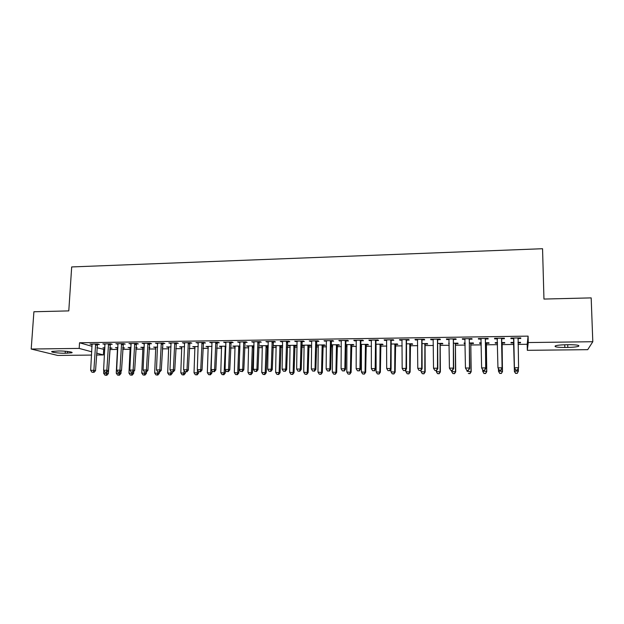 <?xml version="1.0" encoding="UTF-8"?>
<svg xmlns="http://www.w3.org/2000/svg" width="624" height="624" viewBox="0 0 624 624"><rect width="100%" height="100%" fill="white"/><g stroke="black" fill="none" stroke-linecap="round" stroke-linejoin="round"><path stroke-width="0.94" d="M96.907 347.693L104.801 349.596M109.73 349.534L117.577 349.432M122.671 349.37L130.229 349.276M135.767 349.206L142.982 349.12M148.972 349.042L155.836 348.956M162.287 348.871L168.792 348.793M175.711 348.707L181.849 348.629M189.236 348.535L195.008 348.465M202.886 348.364L208.276 348.293M216.645 348.192L221.653 348.13M230.513 348.02L235.139 347.958M244.507 347.841L248.734 347.786M253.204 347.732L253.991 347.724M258.609 347.662L262.431 347.615M266.885 347.56L268.242 347.545M272.836 347.482L276.253 347.443M280.675 347.389L282.617 347.365M287.188 347.303L290.183 347.272M294.583 347.209L297.11 347.178M301.657 347.123L304.231 347.092M308.599 347.038L311.735 346.999M316.251 346.944L318.388 346.913M322.741 346.858L326.485 346.811M330.97 346.757L332.67 346.733M336.991 346.679L341.359 346.624M345.813 346.57L347.069 346.554M351.367 346.499L356.359 346.437M360.789 346.382L361.592 346.375M365.859 346.32L371.498 346.25M380.476 346.133L386.771 346.055M395.21 345.946L402.176 345.86M410.077 345.766L417.713 345.665M425.069 345.571L433.391 345.47M440.185 345.384L449.21 345.275M455.434 345.197L465.169 345.072M470.816 345.002L481.276 344.869M486.33 344.807L497.531 344.666M501.985 344.612L513.809 344.464M518.053 344.409L527.179 344.292L527.327 350.321L528.255 342.553L592.8 341.718L587.714 349.666L527.327 350.321M103.685 349.612L103.373 354.947L96.47 355.017M91.572 355.072L57.689 355.438L31.2 349.034L79.178 348.41L91.767 351.811M31.2 349.034L33.907 311.758L68.788 310.892L71.682 266.939L542.552 248.719L543.956 299.06L591.178 297.89L592.8 341.718M122.741 348.02L124.543 347.997L122.772 347.552M117.64 348.091L115.479 347.646L117.92 347.615M110.144 344.308L112.242 344.276L110.651 343.793L102.874 343.91L105.089 344.378M149.042 347.685L149.932 347.669L149.058 347.389M143.036 347.763L140.837 347.318L144.253 347.272M136.211 343.941L138.341 343.91L136.843 343.418L128.942 343.535L131.196 344.011M168.831 347.428L166.6 346.975L171.023 346.921M162.708 343.559L164.876 343.535L163.465 343.036L155.431 343.153L157.732 343.637M195.047 347.084L192.777 346.632L198.237 346.562M189.641 343.177L191.841 343.145L190.531 342.654L182.364 342.771L184.704 343.247M221.684 346.741L219.375 346.281L225.904 346.195M217.019 342.794L219.258 342.763L218.049 342.256L209.75 342.373L212.129 342.865M254.03 346.32L253.422 346.328M248.75 346.39L246.402 345.93L254.046 345.829M244.858 342.397L247.135 342.365L246.028 341.858L237.588 341.975L240.014 342.467M282.656 345.696L273.874 345.571L276.268 346.031M282.649 345.946L280.894 345.969M273.164 341.999L275.48 341.96L274.482 341.445L265.902 341.57L268.367 342.061M308.81 345.61L311.095 345.579L310.268 345.088L301.798 345.205L304.231 345.673M301.954 341.585L304.309 341.554L303.428 341.032L294.692 341.156L297.203 341.656M337.194 345.244L339.518 345.212L338.801 344.721L331.001 344.822M332.67 345.298L330.993 345.322M331.243 341.172L333.637 341.141L332.873 340.61L323.989 340.735L326.547 341.242M366.062 344.869L368.417 344.838L367.817 344.339L360.805 344.425M361.585 344.924L360.805 344.932M361.039 340.751L363.472 340.712L362.825 340.181L353.785 340.306L354.463 340.844L356.398 340.813M395.405 344.487L397.808 344.456L397.324 343.949L391.139 344.027M391.349 340.322L393.83 340.283L393.307 339.745L384.111 339.877L384.665 340.415L386.763 340.384M425.256 344.097L427.697 344.066L427.339 343.559L422.011 343.629M422.198 339.885L424.718 339.846L424.336 339.3L414.968 339.433L415.397 339.979L417.674 339.947M455.621 343.707L458.102 343.676L457.868 343.153L453.43 343.216M449.194 343.785L448.648 343.278L449.194 343.27M453.593 339.44L456.16 339.401L455.91 338.848L446.378 338.98L446.675 339.534L449.14 339.503M486.509 343.301L489.037 343.27L488.927 342.748L485.41 342.794M481.252 343.372L479.7 343.395L479.552 342.872L481.244 342.849M485.558 338.98L488.171 338.949L488.062 338.387L478.351 338.528L478.507 339.082L481.112 339.05M520.494 342.334L520.51 342.865L520.541 342.334L518.006 342.365M520.51 342.865L518.014 342.896M513.568 342.95L511.009 342.989L511.001 342.459L513.872 342.42M520.744 337.919L520.759 338.481L520.79 337.912L510.908 338.06L510.923 338.621L513.568 338.59M520.759 338.481L518.099 338.52M527.179 344.292L528.099 336.125L79.537 342.771L92.102 346.328M501.758 338.754L504.395 338.715L504.348 338.153L494.559 338.294L494.645 338.855L497.266 338.816M502.156 343.099L504.707 343.067L504.668 342.537L501.618 342.584M497.5 343.161L495.284 343.192L495.206 342.662L497.492 342.638M469.505 339.214L472.095 339.175L471.916 338.614L462.29 338.754L462.517 339.308L465.083 339.277M471.003 343.504L473.499 343.473L473.327 342.95L469.349 343.005M465.153 343.582L464.038 343.075L465.145 343.06M437.83 339.659L440.372 339.628L440.053 339.074L430.607 339.206L430.966 339.76L433.337 339.721M440.372 343.902L442.837 343.871L442.533 343.356L437.65 343.418M406.708 340.103L409.204 340.064L408.751 339.518L399.469 339.659L399.961 340.197L402.152 340.166M410.272 344.292L412.69 344.261L412.261 343.754L406.505 343.832M376.124 340.532L378.581 340.501L378.004 339.963L368.878 340.096L369.502 340.626L371.514 340.603M380.671 344.674L383.05 344.643L382.504 344.144L375.905 344.23M346.078 340.961L348.488 340.93L347.786 340.4L338.824 340.525L341.406 341.032M351.569 345.056L353.902 345.025L353.246 344.526L345.836 344.627M347.069 345.111L345.836 345.127M316.54 341.383L318.911 341.344L318.084 340.821L309.278 340.946L311.813 341.445M322.943 345.423L325.244 345.4L324.472 344.908L316.282 345.01M318.396 345.485L316.282 345.228M287.5 341.796L289.832 341.757L288.896 341.242L280.238 341.367L282.727 341.858M294.793 345.79L297.055 345.766L296.182 345.275L287.781 345.384L290.191 345.852M258.952 342.194L261.245 342.163L260.2 341.656L251.683 341.773L254.132 342.264M268.281 346.133L267.103 346.148M262.454 346.211L260.083 345.751L268.289 345.641M230.88 342.599L233.134 342.56L231.98 342.053L223.61 342.178L226.013 342.662M235.162 346.562L232.83 346.109L239.912 346.016M203.276 342.989L205.491 342.958L204.235 342.451L195.998 342.576L198.362 343.06M208.307 346.913L206.021 346.46L212.012 346.382M176.124 343.372L178.3 343.34L176.943 342.849L168.847 342.958L171.163 343.442M181.888 347.256L179.634 346.804L184.571 346.741M149.409 343.754L151.554 343.723L150.103 343.231L142.132 343.348L144.409 343.824M162.349 347.513L162.778 347.506L162.357 347.365M155.883 347.591L153.668 347.147L157.583 347.092M123.131 344.12L125.237 344.097L123.692 343.606L115.853 343.723L118.092 344.198M135.837 347.857L137.186 347.833L135.86 347.42M130.283 347.927L128.107 347.482L131.032 347.443M97.266 344.487L99.349 344.464L97.711 343.98L89.996 344.089L92.196 344.565M109.972 348.192L111.992 348.161L109.777 347.724M104.879 348.254L102.944 347.81L104.91 347.786M65.2 353.239C58.773 353.363 49.811 352.154 51.971 351.429L58.555 350.984C65.114 350.86 74.014 352.092 71.807 352.794L65.2 353.239L65.333 351.234M96.587 353.106L103.373 354.947M79.537 342.771L79.178 348.41M528.099 336.125L528.255 342.553M569.049 344.705C576.88 344.76 580.039 345.298 578.518 346.32C576.49 346.96 572.918 347.334 567.801 347.428L564.837 347.467C557.084 347.404 553.94 346.866 555.415 345.844C557.372 345.212 560.906 344.846 566.023 344.744L569.049 344.705M494.629 338.294L494.645 338.855M495.277 342.662L495.284 343.192M478.499 338.52L478.507 339.082M479.692 342.872L479.7 343.395M462.509 338.754L462.517 339.308M464.24 343.067L464.248 343.59M446.667 338.98L446.675 339.534M448.921 343.27L448.929 343.793M430.958 339.206L430.966 339.76M415.397 339.425L415.397 339.979M399.961 339.651L399.961 340.197M384.665 339.869L384.665 340.415M369.502 340.088L369.502 340.626M354.471 340.298L354.463 340.844M339.565 340.517L339.557 341.055M324.792 340.727L324.784 341.266M310.144 340.938L310.136 341.468M316.75 345.01L316.742 345.509M295.62 341.141L295.604 341.679M302.663 345.189L302.656 345.688M281.221 341.351L281.206 341.882M288.701 345.376L288.686 345.868M266.939 341.554L266.924 342.085M274.849 345.556L274.833 346.047M252.782 341.757L252.767 342.287M261.105 345.735L261.097 346.226M238.735 341.96L238.719 342.482M247.478 345.914L247.463 346.406M224.812 342.163L224.796 342.685M233.961 346.094L233.945 346.585M211.006 342.358L210.982 342.88M220.553 346.265L220.529 346.757M197.309 342.553L197.285 343.075M207.246 346.445L207.23 346.928M183.729 342.748L183.706 343.262M194.048 346.616L194.033 347.1M170.258 342.943L170.235 343.457M180.96 346.788L180.937 347.272M156.897 343.13L156.866 343.645M167.973 346.96L167.95 347.435M143.637 343.325L143.614 343.832M155.08 347.131L155.064 347.607M130.494 343.512L130.471 344.019M142.295 347.295L142.272 347.771M117.452 343.699L117.429 344.206M129.613 347.459L129.589 347.935M104.52 343.886L104.489 344.386M117.023 347.63L117 348.098M91.689 344.066L91.658 344.573M104.536 347.794L104.512 348.262M513.802 338.84L514.426 368.176L513.568 338.021M515.713 369.938L514.433 367.739L518.575 367.715L517.366 370.102L515.713 369.938L517.366 370.102M518.123 337.951L518.575 367.715L517.374 369.931M513.802 339.401L513.318 338.021M518.326 337.951L517.928 339.035M514.426 368.176L515.713 370.11M513.334 342.428L513.794 343.738L514.394 371.545L514.402 371.14L518.396 371.116L518.341 368.495M513.568 342.428L514.402 371.14L515.635 373.417L517.234 373.253L515.635 373.253M517.234 373.253L518.396 371.116L517.226 373.409M515.635 373.417L514.394 371.545M499.27 370.196L500.908 370.188L499.27 370.196L497.952 367.84L497.195 338.255M499.247 370.024L497.952 367.84L502.063 367.809L502.109 368.246L501.556 339.573L501.985 338.185M501.704 338.192L502.063 367.809L500.885 370.016M497.429 339.206L497.024 338.255M500.908 370.188L502.109 368.246M482.976 370.289L484.598 370.282L482.976 370.289L481.627 367.942L480.964 338.489M482.921 370.118L481.627 367.942L485.698 367.91L485.823 368.347L485.363 339.799L485.784 338.419M485.433 338.419L485.698 367.91L484.544 370.11M481.19 339.23L480.87 338.489M484.598 370.282L485.823 368.347M498.451 368.932L498.49 371.218L502.453 371.202L502.499 371.608L501.969 343.894L502.367 342.568M501.322 373.324L499.738 373.331L501.337 373.48L502.453 371.202L502.109 342.576M499.762 373.487L498.49 371.218L499.738 373.331M502.499 371.608L501.337 373.48M482.703 369.853L482.726 371.303L486.658 371.28L486.767 371.686L486.322 344.089L486.72 342.779M485.542 373.394L483.974 373.402L485.589 373.558L486.658 371.28L486.392 342.779M484.021 373.558L482.726 371.303L483.974 373.402M486.767 371.686L485.589 373.558M466.83 370.375L468.437 370.367L466.83 370.375L465.449 368.035L464.88 338.715M466.744 370.204L465.449 368.035L469.482 368.012L469.677 368.441L469.31 340.025L469.732 338.645M469.31 338.653L469.482 368.012L468.359 370.196M465.067 339.199L464.857 338.715M468.437 370.367L469.677 368.441M453.336 338.879L453.414 368.113L449.42 368.137L448.945 338.949M453.82 338.879L453.398 340.244L453.679 368.542L453.414 368.113L452.314 370.289L450.715 370.297L452.314 370.289M452.423 370.453L453.679 368.542M449.42 368.137L450.715 370.297M467.08 370.375L467.095 371.381L471.175 371.764L470.808 344.292L471.206 342.982M469.903 373.464L468.343 373.472L469.973 373.628L470.987 371.358L470.816 342.982M471.175 371.764L469.973 373.628M451.589 370.461L451.604 371.459L455.707 371.842L455.426 344.487L455.832 343.184M454.397 373.542L452.852 373.542L454.498 373.698L455.465 371.444L455.38 343.184M452.852 373.542L451.604 371.459M455.707 371.842L454.498 373.698M437.494 339.113L437.486 368.207L433.524 368.23L433.15 339.175M438.056 339.105L437.627 340.462L437.822 368.636L437.486 368.207L436.41 370.375L434.827 370.383L436.41 370.375M436.55 370.539L437.822 368.636M433.524 368.23L434.827 370.383M436.231 370.539L436.238 371.545L440.38 371.92L440.177 344.682L440.583 343.379M439.031 373.612L437.494 373.62L439.156 373.768L440.068 371.522L440.068 343.387M437.494 373.62L436.238 371.545M440.38 371.92L439.156 373.768M421.801 339.331L421.699 368.308L417.776 368.332L417.487 339.394M422.425 339.323L421.996 340.681L422.105 368.729L421.699 368.308L420.654 370.461L419.086 370.469L420.654 370.461M420.818 370.625L422.105 368.729M417.776 368.332L419.086 370.469M421.005 370.344L421.013 371.623L425.178 371.998L425.061 344.869L425.467 343.582M423.79 373.682L422.276 373.69L423.938 373.838L424.804 371.6L424.889 343.59M422.276 373.69L421.013 371.623M425.178 371.998L423.938 373.838M406.247 339.557L406.06 368.402L402.168 368.425L401.973 339.62M406.934 339.55L406.505 340.899L406.52 368.823L406.06 368.402L405.031 370.547L403.478 370.555L405.031 370.547M405.218 370.711L406.52 368.823M402.168 368.425L403.478 370.555M405.912 369.704L405.912 371.701L410.108 372.076L410.475 343.777M408.681 373.753L407.176 373.753L408.86 373.901L409.679 371.678L409.835 343.785M407.176 373.753L405.912 371.701M410.108 372.076L408.86 373.901M390.827 339.776L390.554 368.495L386.693 368.519L386.584 339.838M391.576 339.768L391.147 341.11L391.084 368.917L390.554 368.495L389.548 370.633L388.011 370.64L389.548 370.633M389.766 370.796L391.084 368.917M386.693 368.519L388.011 370.64M390.952 369.104L390.944 371.779L395.171 372.146L395.616 343.972M393.705 373.815L392.215 373.823L393.9 373.971L394.672 371.756L394.914 343.98M392.215 373.823L390.944 371.779M395.171 372.146L393.9 373.971M375.539 340.002L375.18 368.589L371.358 368.612L371.335 340.057M376.35 339.986L375.921 341.328L375.781 369.01L375.18 368.589L374.205 370.718L372.676 370.726L374.205 370.718M374.447 370.882L375.781 369.01M371.358 368.612L372.676 370.726M376.054 344.23L376.1 371.857L380.359 372.224L380.882 344.167M378.854 373.885L377.372 373.893L379.072 374.041L379.805 371.834L380.117 344.175M377.372 373.893L376.1 371.857M380.359 372.224L379.072 374.041M360.383 340.213L359.947 368.683L356.156 368.706L356.218 340.275M361.257 340.205L360.836 341.539L360.602 369.096L359.947 368.683L358.995 370.804L357.482 370.812L358.995 370.804M359.26 370.96L360.602 369.096M356.156 368.706L357.482 370.812M361.421 344.417L361.39 371.927L365.672 372.302L366.265 344.354M364.127 373.955L362.661 373.963L364.369 374.104L365.056 371.912L365.446 344.37M362.661 373.963L361.39 371.927M365.672 372.302L364.369 374.104M345.361 340.431L344.846 368.776L341.086 368.8L341.234 340.493M346.297 340.415L345.868 341.741L345.563 369.19L344.846 368.776L343.91 370.882L342.412 370.89L343.91 370.882M344.198 371.046L345.563 369.19M341.086 368.8L342.412 370.89M346.905 344.612L346.796 372.005L351.101 372.372L351.772 344.549M349.526 374.018L348.067 374.026L349.791 374.174L350.431 371.99L350.899 344.557M348.067 374.026L346.796 372.005M351.101 372.372L349.791 374.174M330.47 340.642L329.87 368.87L326.149 368.893L326.375 340.704M331.461 340.634L330.65 369.275L329.87 368.87L328.965 370.968L327.475 370.976L328.965 370.968M329.277 371.124L330.65 369.275M326.149 368.893L327.475 370.976M332.506 344.799L332.327 372.083L336.656 372.45L337.405 344.737M335.041 374.088L333.598 374.096L335.338 374.236L335.93 372.06L336.476 344.744M333.598 374.096L332.327 372.083M336.656 372.45L335.338 374.236M315.705 340.852L315.034 368.956L311.345 368.979L311.649 340.915M316.758 340.844L315.869 369.369L315.034 368.956L314.145 371.046L312.671 371.054L314.145 371.046M314.48 371.21L315.869 369.369M311.345 368.979L312.671 371.054M318.232 344.986L317.975 372.154L322.335 372.52L323.154 344.924M320.681 374.15L319.254 374.158L321.001 374.306L321.547 372.138L322.171 344.932M319.254 374.158L317.975 372.154M322.335 372.52L321.001 374.306M301.064 341.063L300.316 369.049L296.657 369.073L297.047 341.125M302.18 341.047L301.213 369.455L300.316 369.049L299.45 371.132L297.991 371.14L299.45 371.132M299.809 371.288L301.213 369.455M296.657 369.073L297.991 371.14M304.083 345.173L303.74 372.232L308.131 372.59L309.02 345.111M306.446 374.221L305.027 374.228L306.782 374.369L307.289 372.208L307.983 345.119M305.027 374.228L303.74 372.232M308.131 372.59L306.782 374.369M286.556 341.273L285.73 369.135L282.103 369.158L282.571 341.328M287.719 341.258L286.681 369.541L285.73 369.135L284.887 371.21L283.436 371.218L284.887 371.21M285.269 371.366L286.681 369.541M282.103 369.158L283.436 371.218M290.043 345.361L289.63 372.302L294.044 372.661L295.004 345.29M292.321 374.283L290.917 374.291L292.679 374.431L293.147 372.286L293.912 345.306M290.917 374.291L289.63 372.302M294.044 372.661L292.679 374.431M272.165 341.484L271.268 369.229L267.673 369.252L268.211 341.539M273.39 341.461L272.275 369.626L271.268 369.229L270.442 371.288L269.006 371.296L270.442 371.288M270.847 371.444L272.275 369.626M267.673 369.252L269.006 371.296M276.12 345.54L275.636 372.372L280.067 372.731L281.096 345.478M278.312 374.345L276.923 374.353L278.694 374.494L278.312 374.345L279.123 372.356L279.95 345.485M276.923 374.353L275.636 372.372M280.067 372.731L278.694 374.494M257.899 341.687L256.924 369.314L253.36 369.338L253.976 341.741M259.171 341.663L257.993 369.712L256.924 369.314L256.121 371.366L254.693 371.374L256.121 371.366M256.55 371.522L257.993 369.712M253.36 369.338L254.693 371.374M262.306 345.719L261.752 372.45L266.214 372.801L267.306 345.657M264.428 374.416L263.039 374.416L264.826 374.556L264.428 374.416L265.216 372.427L266.113 345.673M263.039 374.416L261.752 372.45M266.214 372.801L264.826 374.556M243.75 341.89L242.705 369.4L239.171 369.424L239.858 341.944M245.076 341.866L243.828 369.798L242.705 369.4L241.925 371.444L240.505 371.452L241.925 371.444M242.369 371.6L243.828 369.798M239.171 369.424L240.505 371.452M248.609 345.899L247.985 372.52L252.463 372.871L253.625 345.836M250.645 374.478L249.28 374.486L251.066 374.618L250.645 374.478L251.417 372.497L252.385 345.852M249.28 374.486L247.985 372.52M252.463 372.871L251.066 374.618M229.718 342.092L228.602 369.486L225.1 369.509L225.865 342.147M231.098 342.069L229.78 369.884L228.602 369.486L227.838 371.522L226.442 371.53L227.838 371.522M228.314 371.678L229.78 369.884M225.1 369.509L226.442 371.53M235.022 346.078L234.328 372.59L238.836 372.941L239.905 346.39M236.98 374.54L235.622 374.548L237.424 374.681L236.98 374.54L237.736 372.575L238.766 346.031M235.622 374.548L234.328 372.59M238.836 372.941L237.424 374.681M215.803 342.287L214.625 369.572L211.146 369.595L211.981 342.342M217.238 342.264L215.849 369.97L214.625 369.572L213.884 371.6L212.488 371.608L213.884 371.6M214.375 371.756L215.849 369.97M211.146 369.595L212.488 371.608M221.543 346.258L220.787 372.661L225.311 373.012L225.412 369.985M223.431 374.603L222.082 374.611L223.891 374.743L223.431 374.603L224.156 372.645L225.256 346.211M222.082 374.611L220.787 372.661M225.311 373.012L223.891 374.743M202.004 342.482L200.756 369.658L197.309 369.681L198.214 342.537M203.494 342.467L202.036 370.048L200.756 369.658L200.031 371.678L198.658 371.686L200.031 371.678M200.546 371.834L202.036 370.048M197.309 369.681L198.658 371.686L198.588 373.144L197.145 374.868L195.32 374.728L197.145 374.868M208.174 346.429L207.347 372.731L211.895 373.082L211.981 370.843M209.984 374.665L208.65 374.665L210.467 374.806L209.984 374.665L210.694 372.715L211.856 346.382M208.65 374.665L207.347 372.731M211.895 373.082L210.467 374.806M188.323 342.685L187.013 369.743L183.589 369.767L184.564 342.74M189.86 342.662L188.339 370.133L187.013 369.743L186.303 371.756L184.938 371.764L186.303 371.756M186.833 371.904L188.339 370.133M183.589 369.767L184.938 371.764M194.914 346.609L194.025 372.801L197.34 372.778L197.457 369.899M196.646 374.728L197.34 372.778L198.588 373.144M195.32 374.728L194.025 372.801M174.751 342.88L173.371 369.829L169.985 369.845L171.023 342.927M176.342 342.857L174.751 370.211L173.371 369.829L172.684 371.826L171.335 371.834L172.684 371.826M173.238 371.982L174.751 370.211M169.985 369.845L171.335 371.834M181.756 346.78L180.804 372.863L185.39 373.214L185.445 371.904M183.417 374.782L182.099 374.79L183.94 374.93L183.417 374.782L184.189 370.656M182.099 374.79L180.804 372.863M185.39 373.214L183.94 374.93M161.296 343.067L159.853 369.907L156.484 369.931L157.599 343.122M162.926 343.044L161.281 370.297L159.853 369.907L159.182 371.904L157.841 371.912L159.182 371.904M159.752 372.052L161.281 370.297M156.484 369.931L157.841 371.912M168.706 346.952L167.684 372.934L172.294 373.277L172.349 371.982M170.297 374.845L168.987 374.852L170.836 374.985L170.297 374.845L171.023 371.381M168.987 374.852L167.684 372.934M172.294 373.277L170.836 374.985M147.95 343.262L146.437 369.993L143.099 370.009L144.277 343.317M149.627 343.239L147.911 370.375L146.437 369.993L145.79 371.974L144.456 371.982L145.79 371.974M146.383 372.13L147.911 370.375M143.099 370.009L144.456 371.982M155.758 347.116L154.674 373.004L159.299 373.347L159.362 372.06M157.279 374.907L155.977 374.915L157.833 375.047L157.279 374.907L157.966 371.943M155.977 374.915L154.674 373.004M159.299 373.347L157.833 375.047M134.706 343.45L133.138 370.071L129.831 370.094L131.071 343.504M136.43 343.426L134.659 370.453L133.138 370.071L132.506 372.052L131.18 372.06L132.506 372.052M133.115 372.2L134.659 370.453M129.831 370.094L131.18 372.06M142.912 347.287L141.765 373.066L146.414 373.409L146.484 372.013M144.362 374.962L143.075 374.969L144.932 375.102L144.362 374.962L145.033 372.13M143.075 374.969L141.765 373.066M146.414 373.409L144.932 375.102M121.571 343.637L119.941 370.157L116.657 370.172L117.967 343.691M123.341 343.613L121.508 370.531L119.941 370.157L119.324 372.122L118.014 372.13L119.324 372.122M119.956 372.271L121.508 370.531M116.657 370.172L118.014 372.13M130.159 347.451L128.957 373.136L133.63 373.48L133.731 371.506M131.547 375.024L130.268 375.032L132.132 375.164L131.547 375.024L132.202 372.208M130.268 375.032L128.957 373.136M133.63 373.48L132.132 375.164M108.545 343.824L106.852 370.235L103.6 370.25L104.965 343.879M110.362 343.801L108.467 370.609L106.852 370.235L106.259 372.193L104.957 372.2L106.259 372.193M106.907 372.341L108.467 370.609M103.6 370.25L104.957 372.2M117.515 347.623L116.259 373.199L120.939 373.542L121.079 371.023M118.833 375.079L117.562 375.086L119.441 375.219L118.833 375.079L119.473 372.278M117.562 375.086L116.259 373.199M120.939 373.542L119.441 375.219M95.628 344.011L93.873 370.313L90.644 370.336L92.071 344.066M97.484 343.988L95.534 370.687L93.873 370.313L93.296 372.263L92.001 372.271L93.296 372.263M93.959 372.411L95.534 370.687M90.644 370.336L92.001 372.271M103.81 370.555L103.646 373.269L108.35 373.604L110.175 347.716M106.213 375.141L104.957 375.149L106.844 375.281L106.213 375.141L106.844 372.341M104.957 375.149L103.646 373.269M108.35 373.604L106.844 375.281M567.801 347.428L567.707 344.721M564.837 347.467L564.751 344.768M67.408 353.215L67.525 351.445M518.029 338.185L518.006 338.754M513.669 338.247L513.669 338.816M513.669 343.177L513.669 342.646M513.794 343.738L513.794 343.216M501.61 338.419L501.665 338.988M501.509 339.011L501.556 339.573M497.297 338.481L497.367 339.043M485.347 338.653L485.464 339.214M485.238 339.238L485.363 339.799M481.065 338.715L481.182 339.183M501.969 343.894L501.914 343.372M502.07 343.325L502.024 342.802M486.322 344.089L486.205 343.574M486.424 343.528L486.307 343.005M469.225 338.887L469.412 339.44M469.115 339.464L469.31 340.025M453.242 339.113L453.508 339.667M453.133 339.69L453.398 340.244M470.808 344.292L470.629 343.769M470.909 343.73L470.73 343.208M455.426 344.487L455.185 343.972M455.536 343.925L455.286 343.411M437.408 339.339L437.736 339.885M437.299 339.916L437.627 340.462M440.177 344.682L439.873 344.167M440.287 344.12L439.975 343.606M421.707 339.565L422.105 340.111M421.598 340.135L421.996 340.681M425.061 344.869L424.694 344.362M425.17 344.315L424.796 343.808M406.154 339.784L406.614 340.33M406.045 340.361L406.505 340.899M410.077 345.064L409.64 344.557M410.179 344.51L409.75 344.003M390.733 340.002L391.256 340.54M390.616 340.571L391.147 341.11M395.21 345.251L394.719 344.752M395.32 344.705L394.828 344.198M375.445 340.22L376.038 340.759M375.336 340.79L375.921 341.328M380.476 345.439L379.922 344.939M380.585 344.893L380.032 344.393M360.29 340.439L360.945 340.969M360.181 341.008L360.836 341.539M365.859 345.626L365.251 345.134M365.968 345.08L365.36 344.581M345.275 340.649L345.985 341.18M345.158 341.219L345.868 341.741M351.374 345.813L350.704 345.322M351.484 345.267L350.813 344.776M330.377 340.868L331.149 341.39M330.268 341.429L331.04 341.952M336.999 345.992L336.274 345.501M337.108 345.454L336.391 344.963M315.611 341.078L316.446 341.601M315.502 341.632L316.329 342.155M322.748 346.18L321.968 345.688M322.858 345.641L322.078 345.15M300.979 341.289L301.868 341.804M300.862 341.843L301.751 342.358M308.615 346.359L307.78 345.875M308.724 345.821L307.889 345.337M286.463 341.492L287.414 342.007M286.346 342.046L287.297 342.56M294.598 346.538L293.709 346.055M294.707 346L293.818 345.517M272.072 341.695L273.078 342.209M271.955 342.248L272.961 342.763M280.691 346.718L279.755 346.234M280.8 346.18L279.864 345.696M257.806 341.905L258.866 342.412M257.689 342.451L258.749 342.958M266.9 346.889L265.91 346.414M267.017 346.359L266.027 345.883M243.656 342.1L244.772 342.615M243.539 342.654L244.647 343.161M253.219 347.061L252.182 346.593M253.336 346.538L252.291 346.063M229.632 342.303L230.794 342.81M229.507 342.849L230.669 343.356M239.655 347.24L238.563 346.765M239.764 346.71L238.68 346.234M215.717 342.506L216.934 343.005M215.592 343.044L216.809 343.543M225.865 347.272L225.053 346.936M225.888 346.71L225.17 346.414M201.919 342.701L203.182 343.2M201.802 343.239L203.065 343.738M188.237 342.896L189.556 343.395M188.113 343.434L189.431 343.925M174.665 343.091L176.03 343.582M174.541 343.621L175.913 344.113M161.21 343.278L162.622 343.769M161.086 343.816L162.497 344.3M147.857 343.473L149.323 343.957M147.732 344.003L149.198 344.487M134.62 343.66L136.126 344.144M134.495 344.191L136.001 344.674M121.485 343.847L123.037 344.331M121.36 344.378L122.92 344.854M108.459 344.035L110.058 344.51M108.334 344.557L109.933 345.041M95.534 344.214L97.18 344.698M95.41 344.744L97.055 345.22M578.518 346.32L578.487 345.407M71.807 352.794L71.838 352.318"/></g></svg>
